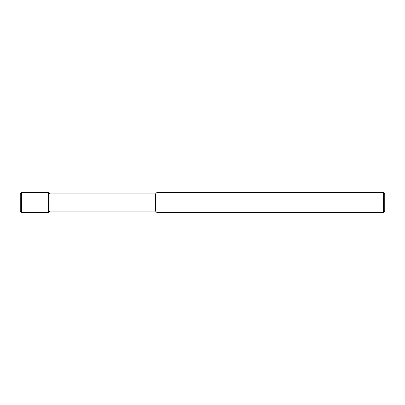<?xml version="1.0" encoding="UTF-8"?>
<svg xmlns="http://www.w3.org/2000/svg" width="405" height="405" viewBox="0 0 405 405"><rect width="100%" height="100%" fill="white"/><g stroke="black" fill="none" stroke-linecap="round" stroke-linejoin="round"><path stroke-width="0.61" d="M383.353 192.476L384.75 193.873L384.75 211.126L383.353 212.524L156.938 212.524L156.938 192.476L383.353 192.476L383.353 212.524M156.938 212.524L155.54 211.126L155.54 193.873L156.938 192.476M155.54 193.873L49.896 193.873L49.896 211.126L48.499 212.524L21.647 212.524L21.647 192.476L48.499 192.476L48.499 212.524M49.896 193.873L48.499 192.476M21.647 212.524L20.25 211.126L20.25 193.873L21.647 192.476M155.54 211.126L49.896 211.126"/></g></svg>
